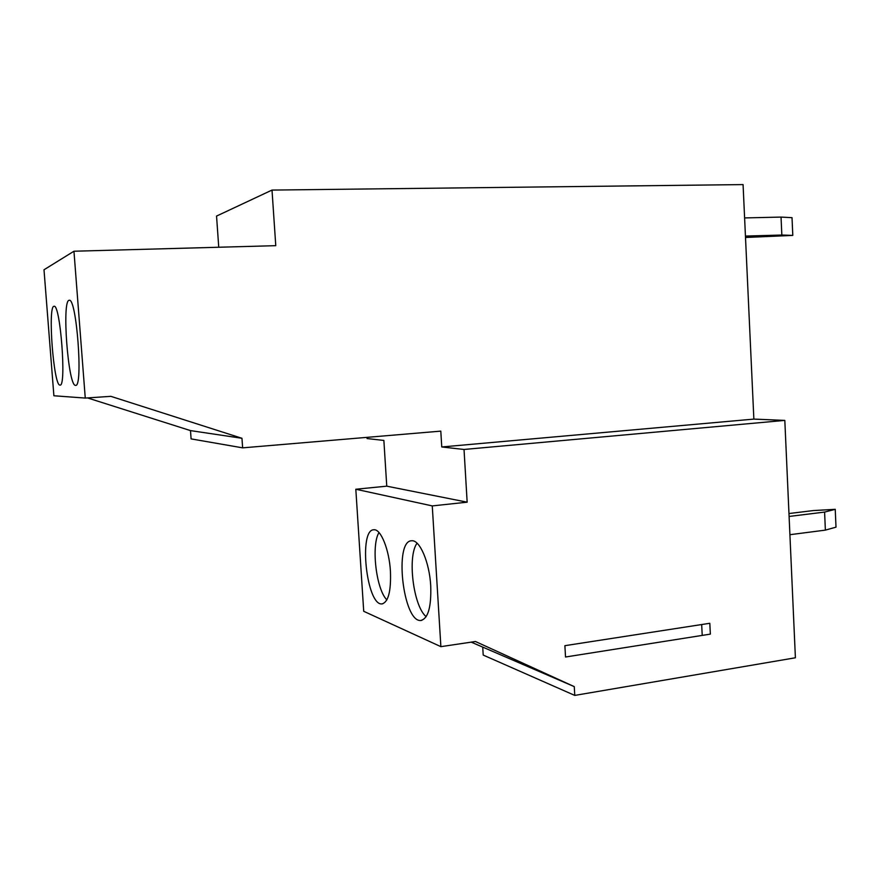 <?xml version="1.0" encoding="UTF-8"?>
<svg xmlns="http://www.w3.org/2000/svg" width="880" height="880" viewBox="0 0 880 880"><rect width="100%" height="100%" fill="white"/><g stroke="black" fill="none" stroke-linecap="round" stroke-linejoin="round"><path stroke-width="1.32" d="M565.521 657.008L710.347 634.117L709.819 623.282L564.894 645.678L565.521 657.008M701.679 624.536L702.218 635.404M366.993 437.349L367.07 438.548L383.867 440.44L386.76 486.167L467.159 502.183L432.267 505.912L440.88 646.657L475.464 641.509L574.277 686.631L574.761 695.409L795.399 657.778L784.817 420.398L464.024 449.471L441.76 446.963L753.863 419.1L784.817 420.398M386.76 486.167L355.817 489.236L432.267 505.912M417.054 543.191C407.165 556.259 413.303 606.287 426.173 616.66M378.994 532.554C371.008 545.149 376.134 589.413 386.87 599.885M430.727 585.871C431.387 607.09 428.087 618.629 420.827 620.466C403.04 622.578 393.767 540.078 411.774 540.782C419.727 539.671 429.495 562.309 430.727 585.871M390.445 571.395C391.138 591.316 388.311 602.162 381.975 603.911C366.575 605.891 358.303 529.067 373.923 529.782C380.776 528.781 389.246 549.604 390.445 571.395M59.994 385.077C53.658 386.529 47.487 305.547 54.032 306.306C60.313 303.446 66.671 387.189 60.038 385.077L59.994 385.077M75.559 385.341C68.167 386.87 61.6 299.618 69.201 300.322C76.549 297.132 83.314 387.64 75.614 385.341L75.559 385.341M85.261 398.068L53.889 395.769L44 269.764L73.953 251.229L85.261 398.068L110.858 396.341L241.967 438.284L242.638 447.854L440.803 431.123L441.76 446.963M242.638 447.854L191.092 438.889L190.498 430.606L87.483 397.914M190.498 430.606L241.967 438.284M471.207 642.136L574.277 686.631M482.746 647.394L483.208 655.072L574.761 695.409M355.817 489.236L363.715 611.292L440.88 646.657M218.746 247.236L216.546 216.073L272.008 190.08L275.77 245.674L73.953 251.229M272.008 190.08L743.072 184.591L753.863 419.1M464.024 449.471L467.159 502.183M745.437 236.071L781.836 235.037L781.044 217.085L792.022 217.668L792.792 235.411L745.503 237.479M781.836 235.037L792.792 235.411M781.044 217.085L744.601 217.921M789.096 516.45L824.593 512.083L825.374 530.123L836 527.153L835.241 509.322L813.318 510.565L788.964 513.535M824.593 512.083L835.241 509.322M825.374 530.123L789.91 534.699M420.827 620.466L421.751 620.334M381.975 603.911L382.668 603.812"/></g></svg>
